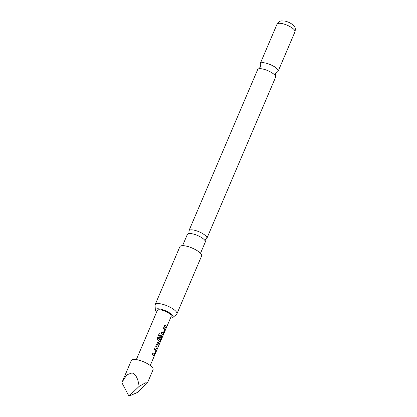 <?xml version="1.0" encoding="UTF-8"?>
<svg xmlns="http://www.w3.org/2000/svg" width="417" height="417" viewBox="0 0 417 417"><rect width="100%" height="100%" fill="white"/><g stroke="black" fill="none" stroke-linecap="round" stroke-linejoin="round"><path stroke-width="0.63" d="M166.206 328.116L166.242 327.621C166.638 326.944 166.623 327.11 166.206 328.116L166.242 327.621C166.638 326.944 166.623 327.11 166.206 328.116M166.096 328.07L166.133 327.58C166.529 326.902 166.519 327.064 166.096 328.07M182.568 245.66L187.374 234.39A9.742 2.982 23.1 0 1 188.255 233.702A9.742 2.982 23.1 0 1 192.55 233.854A9.742 2.982 23.1 0 1 204.544 239.983A9.742 2.982 23.1 0 1 205.185 240.922A9.742 2.982 23.1 0 1 205.3 242.032L200.494 253.307M188.948 230.695L257.68 69.556A9.742 2.982 23.1 0 1 258.613 68.852A9.742 2.982 23.1 0 1 262.856 69.024A9.742 2.982 23.1 0 1 274.85 75.154A9.742 2.982 23.1 0 1 275.47 76.045A9.742 2.982 23.1 0 1 275.606 77.202L206.874 238.342A9.742 2.982 -156.9 0 0 206.118 236.293A9.742 2.982 -156.9 0 0 194.124 230.163A9.742 2.982 -156.9 0 0 188.948 230.695A9.742 2.982 -156.9 0 0 189.063 231.805L188.979 232.889L188.249 233.702M128.973 396.15L137.381 392.475L147.467 382.884L153.065 369.759A11.812 3.612 -156.9 0 0 148.692 364.453A11.812 3.612 -156.9 0 0 137.61 359.84A11.812 3.612 -156.9 0 0 131.339 360.491L121.879 382.691L128.973 396.15L139.111 386.413C138.09 378.563 135.728 374.08 132.017 372.954L126.846 374.794L122.181 381.967M147.467 382.884L145.356 382.863L139.111 386.413M154.816 348.523L156.125 349.847L155.948 351.333L154.326 355.138L153.638 355.675L152.33 354.351L152.794 353.267L154.108 354.486L155.604 350.973L154.353 349.608L154.816 348.523M152.711 353.262L154.108 354.486M155.776 346.282L157.397 342.477L158.455 342.013L159.393 343.264L158.929 344.348L158.001 343.212L156.505 346.725L157.371 348.007L156.907 349.092L155.968 347.841L155.776 346.282M158.116 341.898L159.393 343.264M158.048 343.17L156.505 346.725M160.118 334.199L158.283 338.5L160.123 340.288L161.676 336.738L161.061 336.034L159.747 339.12L159.075 338.531L160.404 335.419L161.468 334.955L162.145 335.732L161.973 337.217L160.352 341.017L159.659 341.559L157.678 339.735L157.261 338.166L159.205 333.605L160.118 334.199L158.283 338.5M158.21 338.5L160.18 340.246M161.04 335.982L159.654 339.104M161.124 334.841L162.145 335.732M163.85 327.35L165.153 328.674L164.981 330.16L163.36 333.96L162.666 334.502L161.363 333.178L161.827 332.088L163.141 333.308L164.637 329.795L163.386 328.434L163.85 327.35M161.744 332.083L163.141 333.308M164.835 325.031L166.404 326.829L165.94 327.913L164.371 326.12L164.835 325.031M136.343 359.605L157.308 310.446A7.558 2.314 23.1 0 1 161.322 310.034A7.558 2.314 23.1 0 1 168.416 312.985A7.558 2.314 23.1 0 1 171.215 316.378L150.245 365.537M170.501 318.046A9.607 2.94 -156.9 0 0 172.826 317.546A9.607 2.94 -156.9 0 0 170.063 313.214A9.607 2.94 -156.9 0 0 160.524 309.117A9.607 2.94 -156.9 0 0 155.348 310.092A9.607 2.94 -156.9 0 0 156.594 312.119M155.348 310.092L155.072 305.192A11.812 3.612 23.1 0 1 155.16 304.645A11.812 3.612 23.1 0 1 161.431 303.993A11.812 3.612 23.1 0 1 172.513 308.606A11.812 3.612 23.1 0 1 176.886 313.912A11.812 3.612 23.1 0 1 176.553 314.355L172.826 317.546M176.886 313.912L201.593 255.996A11.812 3.612 -156.9 0 0 197.22 250.69A11.812 3.612 -156.9 0 0 186.138 246.077A11.812 3.612 -156.9 0 0 179.863 246.728L155.16 304.645M205.19 240.927L205.273 239.843L205.998 239.03A9.742 2.982 -156.9 0 0 206.874 238.342M275.47 76.045L275.528 73.616L277.237 71.896A9.742 2.982 -156.9 0 0 278.17 71.192A9.742 2.982 -156.9 0 0 277.414 69.144A9.742 2.982 -156.9 0 0 265.421 63.014A9.742 2.982 -156.9 0 0 260.244 63.551A9.742 2.982 -156.9 0 0 260.38 64.708L260.323 67.132L258.613 68.852M164.751 325.025L166.404 326.829M166.294 326.792L165.83 327.882M163.766 327.34L165.049 328.648L164.981 330.16M164.871 330.123L163.36 333.96M163.25 333.923L162.567 334.476M159.148 333.61L160.039 334.199M162.041 335.706L161.864 337.181L160.352 341.017M160.243 340.986L159.555 341.533M161.082 334.835L161.374 334.94M158.074 341.893L158.361 341.997M156.411 346.709L157.371 348.007M157.261 347.971L156.797 349.055M159.284 343.227L158.82 344.312M154.733 348.518L156.021 349.821L155.948 351.333M155.843 351.302L154.326 355.138M154.222 355.102L153.534 355.649M277.055 24.144C279.354 20.579 280.818 21.173 281.642 20.876L285.061 21.1C289.007 22.065 292.046 23.774 294.173 26.229C294.511 27.063 295.94 27.532 294.975 31.786A9.742 2.982 -156.9 0 0 291.368 27.413A9.742 2.982 -156.9 0 0 282.226 23.607A9.742 2.982 -156.9 0 0 277.055 24.144L260.244 63.551M294.975 31.786L278.17 71.192"/></g></svg>
